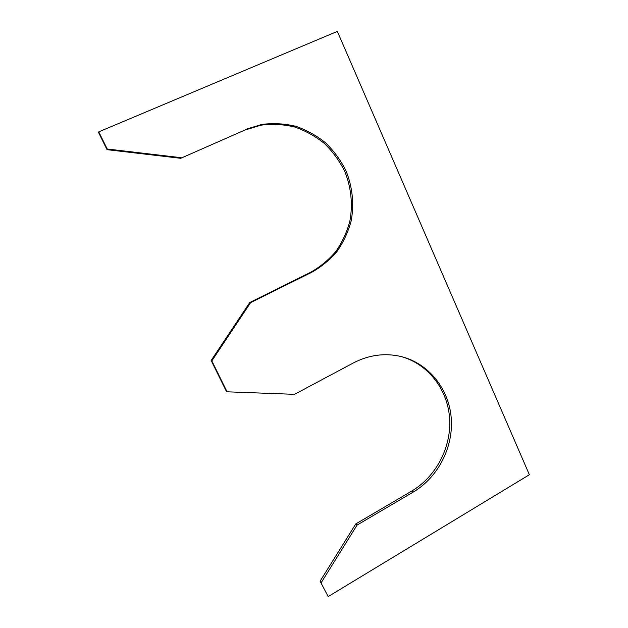 <?xml version="1.0" encoding="UTF-8"?>
<svg xmlns="http://www.w3.org/2000/svg" width="628" height="628" viewBox="0 0 628 628"><rect width="100%" height="100%" fill="white"/><g stroke="black" fill="none" stroke-linecap="round" stroke-linejoin="round"><path stroke-width="0.94" d="M328.161 596.6L320.099 581.175L328.161 596.6L529.373 474.729L337.338 31.4L98.753 131.864L107.215 149.009L107.043 149.668L98.627 132.618L98.753 131.864M400.326 356.351C427.417 363.361 447.269 388.599 449.546 417.51C451.822 446.43 436.476 476.495 411.536 491.182L355.77 523.925L357.081 525.071L321.253 582.603M411.536 491.182L413.075 492.164L357.081 525.071M413.075 492.164C438.242 477.327 453.659 446.908 451.21 417.746C448.769 388.591 428.508 363.274 401.08 356.531C384.917 352.755 369.021 354.891 353.383 362.937L294.508 394.337L227.069 391.809L211.817 360.912L211.141 360.496L249.763 302.508L250.619 302.633L211.817 360.912M227.069 391.809L226.323 391.244L211.141 360.496M244.669 130.145L180.715 158.295L244.669 130.145L260.981 125.168C272.34 123.74 283.605 124.36 294.767 127.029C305.608 130.812 315.523 136.331 324.503 143.577C332.754 151.662 339.465 160.87 344.646 171.193C351.193 187.199 352.975 204.579 349.827 221.291C346.868 232.211 342.205 242.267 335.839 251.467C328.601 259.968 320.131 266.947 310.42 272.411L249.763 302.508M245.509 129.415L261.9 124.415C273.313 122.994 284.625 123.614 295.835 126.299C306.723 130.106 316.685 135.648 325.704 142.933C333.986 151.065 340.729 160.313 345.934 170.683C352.504 186.767 354.294 204.233 351.138 221.025C348.163 231.999 343.477 242.102 337.087 251.349C329.818 259.89 321.308 266.9 311.559 272.387L250.619 302.633M320.099 581.175L355.77 523.925M107.043 149.668L180.715 158.295M181.249 157.699L107.215 149.009M310.42 272.411L311.559 272.387"/></g></svg>
